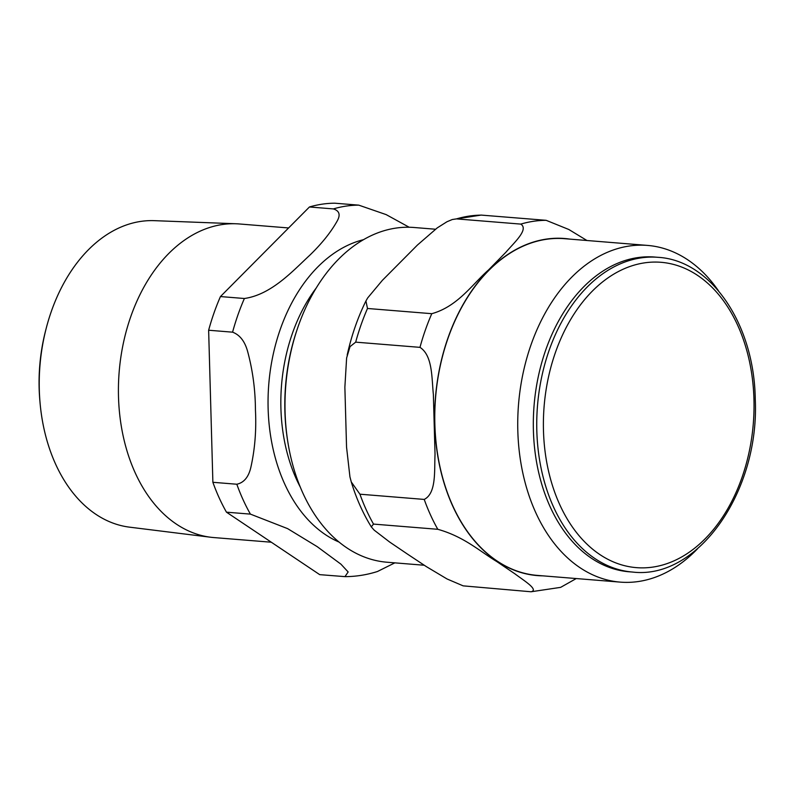 <?xml version="1.0" encoding="UTF-8"?>
<svg xmlns="http://www.w3.org/2000/svg" width="795" height="795" viewBox="0 0 795 795"><rect width="100%" height="100%" fill="white"/><g stroke="black" fill="none" stroke-linecap="round" stroke-linejoin="round"><path stroke-width="1.19" d="M435.451 229.228L414.006 227.489A167.914 115.046 94.6 0 0 395.791 228.115A167.914 115.046 94.6 0 0 297.201 329.279L296.674 330.839A163.204 111.817 94.6 0 0 287.73 441.324L287.989 442.954A167.914 115.046 94.6 0 0 386.887 562.214L424.242 565.245M531.05 591.768L463.147 585.855L447.058 578.979L426.408 566.656L407.825 554.334L389.659 542.041L374.147 530.126L371.295 526.856L373.511 524.094L437.807 529.301C464.121 536.675 479.902 551.372 496.736 561.528L514.902 573.821C523.617 580.4 539.199 589.84 531.05 591.768L560.624 587.366L576.266 578.551M586.939 240.507L568.822 229.497L546.165 220.324L481.164 215.087L452.295 219.519L456.489 218.893L520.775 224.101C529.132 229.348 514.176 242.545 505.918 252.224L488.587 269.893C472.439 284.093 457.701 306.542 431.784 313.687L367.489 308.48L365.939 300.977L367.668 297.936L382.355 280.357L417.425 245.049L437.25 227.887L446.969 221.745L452.295 219.519M359.936 494.202L351.271 481.949L349.939 476.851L346.55 447.158L344.871 387.235L346.62 357.959L350.029 346.63L355.683 342.148L419.979 347.355C432.738 355.554 431.655 378.042 433.364 394.399L435.034 454.323C434.239 470.481 436.584 493.248 424.222 499.419L359.936 494.202A186.05 127.468 94.6 0 0 373.511 524.094M718.382 290.682A168.908 115.722 94.6 0 0 647.518 245.417L564.559 238.689A168.908 115.722 94.6 0 0 546.235 239.325A168.908 115.722 94.6 0 0 434.855 411.015A168.908 115.722 94.6 0 0 537.271 575.391L620.239 582.119A168.908 115.722 94.6 0 0 638.564 581.493A168.908 115.722 94.6 0 0 697.463 548.848M647.518 245.417A168.908 115.722 94.6 0 0 629.193 246.043A168.908 115.722 94.6 0 0 517.813 417.743A168.908 115.722 94.6 0 0 620.239 582.119M658.051 257.322L654.633 257.043A157.877 108.17 94.6 0 0 637.501 257.64A157.877 108.17 94.6 0 0 533.395 418.13A157.877 108.17 94.6 0 0 629.133 571.784L632.552 572.052C698.149 580.002 759.811 490.982 755.25 398.901C754.197 324.33 711.217 260.323 658.051 257.322A157.877 108.17 94.6 0 0 640.919 257.908A157.877 108.17 94.6 0 0 536.814 418.409A157.877 108.17 94.6 0 0 632.552 572.052M297.201 329.279A167.914 115.046 94.6 0 0 287.989 442.954M46.08 328.812L45.484 331.127A144.104 98.729 94.6 0 0 39.859 400.61L40.068 402.986A153.823 105.387 -85.4 0 1 46.08 328.812A153.823 105.387 -85.4 0 1 140.725 221.417A153.823 105.387 -85.4 0 1 154.339 220.662L236.145 223.773A157.321 107.782 94.6 0 0 222.232 224.548A157.321 107.782 94.6 0 0 118.564 382.166A157.321 107.782 94.6 0 0 210.745 537.251A157.321 107.782 94.6 0 0 213.885 537.569L271.314 542.22M210.745 537.251L129.505 527.155A153.823 105.387 -85.4 0 1 40.068 402.986M288.595 227.956L239.295 223.961A157.321 107.782 94.6 0 0 236.145 223.773M409.167 227.241L386.181 214.62L358.764 205.14L334.824 203.202A186.05 127.468 94.6 0 0 309.444 206.978L333.373 208.916C339.485 210.804 340.697 214.918 337.04 221.278C330.74 232.458 321.597 243.827 309.613 255.394C293.266 270.419 271.632 294.637 244.383 298.503L220.444 296.565L309.444 206.978M345.01 576.643C356.021 576.594 366.843 574.874 377.486 571.496L394.847 562.86M250.405 514.117L287.621 528.635L317.185 546.642L340.936 564.172L348.15 571.963L344.97 576.633L319.709 574.646L226.466 512.179L250.405 514.117A186.05 127.468 94.6 0 1 236.821 484.234L212.881 482.297L208.638 330.233L232.577 332.171C240.02 334.953 245.118 341.671 247.861 352.324C252.82 371.036 255.344 390.226 255.434 409.882C256.447 429.608 254.986 448.469 251.051 466.466C248.885 476.722 244.145 482.644 236.821 484.234M220.444 296.565A186.05 127.468 94.6 0 0 208.638 330.233M212.881 482.297A186.05 127.468 94.6 0 0 226.466 512.179M570.005 239.136A169.087 115.851 94.6 0 0 435.441 397.689A169.087 115.851 94.6 0 0 542.727 575.838M546.165 220.324A186.05 127.468 94.6 0 0 520.775 224.101M431.784 313.687A186.05 127.468 94.6 0 0 419.979 347.355M424.222 499.419A186.05 127.468 94.6 0 0 437.807 529.301M367.489 308.48A186.05 127.468 94.6 0 0 355.683 342.148M481.869 215.117A186.05 127.468 94.6 0 0 456.489 218.893M652.963 567.073A153.167 104.94 94.6 0 0 753.958 399.309A153.167 104.94 94.6 0 0 644.467 262.867A153.167 104.94 94.6 0 0 543.472 430.632A153.167 104.94 94.6 0 0 652.963 567.073M300.192 486.908A146.956 100.687 -85.4 0 1 316.321 287.86M363.524 239.673A155.641 106.639 94.6 0 0 268.78 384.184A155.641 106.639 94.6 0 0 339.028 542.061M244.383 298.503A186.05 127.468 94.6 0 0 232.577 332.171M358.764 205.14A186.05 127.468 94.6 0 0 333.373 208.916M371.295 526.856C362.947 513.341 356.269 498.376 351.271 481.949M347.177 355.077C351.43 335.818 357.68 317.781 365.929 300.977"/></g></svg>
